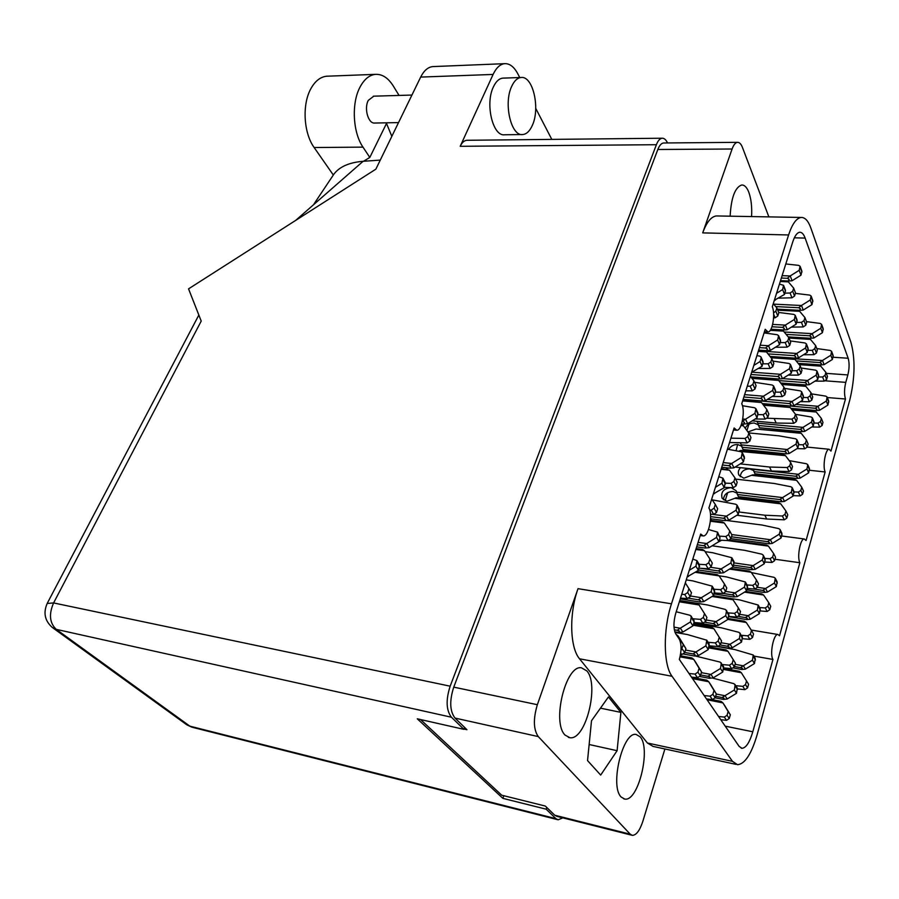 <?xml version="1.0" encoding="UTF-8"?>
<svg xmlns="http://www.w3.org/2000/svg" width="899" height="899" viewBox="0 0 899 899"><rect width="100%" height="100%" fill="white"/><g stroke="black" fill="none" stroke-linecap="round" stroke-linejoin="round"><path stroke-width="1.35" d="M640.133 736.832L636.132 734.449C622.85 731.157 609.5 786.299 621.209 797.076L624.794 799.076C638.29 801.953 651.236 748.451 640.133 736.832M586.811 670.912L581.451 667.8C565.876 664.473 551.525 722.448 565.1 735.101L569.887 737.708C585.71 740.641 599.633 684.521 586.811 670.912M751.586 216.569C752.103 206.815 751.148 198.657 748.743 192.071C746.811 187.239 744.462 184.879 741.686 184.992C735.011 187.363 731.157 197.758 730.134 216.176M833.025 357.229L848.162 358.24L805.133 238.089C803.672 234.111 801.863 232.167 799.717 232.257C797.065 232.627 794.716 235.909 792.693 242.089L772.308 306.761C775.567 313.92 772.432 332.282 767.982 331.956L765.206 329.304L741.742 403.763C745.462 410.753 741.754 430.733 736.809 430.239L734.123 427.969L708.906 508.002C713.154 514.734 708.738 536.647 703.22 535.939L700.692 534.062L675.711 613.365C673.329 622.22 673.373 629.109 675.846 634.042L679.206 639.032C681.633 643.853 681.678 650.662 679.341 659.45L739.113 746.372L741.978 748.305C746.024 747.957 749.631 742.439 752.8 731.775L772.949 659.439L753.89 656.079M727.673 492.63L725.145 500.788M736.045 450.781L737.618 444.544M748.889 424.238L746.934 430.565M758.351 378.344L758.554 377.445M809.392 470.267L825.158 471.953L806.055 540.535L804.302 538.973C800.38 538.276 796.817 557.313 799.874 562.729L779.534 635.773L777.905 634.492C773.634 633.615 769.488 654.326 772.949 659.439M799.874 562.729L775.005 559.245M827.316 397.538L845.476 399.01L830.968 451.096L829.125 449.264L807.212 447.095M631.649 835.182L557.032 816.404L554.739 815.224L545.322 806.055L501.698 795.199L420.541 719.537M554.739 815.224L630.244 834.205L538.265 736.584L455.018 718.076C449.781 711.165 449.365 700.849 453.748 687.139L657.832 149.492C659.416 145.436 661.327 143.267 663.563 142.986L664.069 142.986M464.041 729.044L466.952 729.707L455.018 718.076M453.748 687.139L537.355 704.704L578.023 588.665L671.474 603.813L788.592 234.965L702.703 232.886C706.603 222.21 711.176 216.569 716.413 215.94L717.627 215.951M768.87 216.884L742.45 147.447C741.079 143.941 739.405 142.233 737.45 142.334C735.393 142.626 733.606 144.851 732.089 149.009L702.703 232.886M664.9 748.979L642.875 821.214C639.818 830.496 636.312 835.216 632.357 835.362L630.244 834.205M788.592 234.965C792.233 223.952 796.413 218.12 801.133 217.457C805.032 217.3 808.28 220.851 810.887 228.11L850.859 342.058C855.41 358.645 855.05 378.007 849.757 400.134L757.115 734.798C751.44 754.047 744.923 764.015 737.54 764.701L732.494 761.352L672.025 676.273L579.54 658.798L647.404 743.001L732.494 761.352M848.162 358.24C849.488 362.994 849.386 368.556 847.858 374.939L845.779 382.367C844.24 388.829 844.139 394.38 845.476 399.01M825.158 471.953C822.439 466.323 825.529 448.713 829.125 449.264M671.474 603.813C662.956 629.682 663.327 665.046 672.025 676.273M620.906 712.39L608.443 696.961L591.508 720.74L587.541 760.588L600.678 775.084L617.107 750.699L620.906 712.39L600.453 708.165M736.146 764.397L653.056 746.406L647.404 743.001M579.54 658.798C569.831 647.696 568.977 613.5 578.023 588.665M537.355 704.704C533.129 718.942 533.433 729.561 538.265 736.584M589.148 744.507L617.107 750.699M796.166 360.915L819.753 362.544L822.405 360.499L778.152 357.768M831.665 351.509L833.182 355.577L832.384 359.465L824.001 364.679L820.652 364.893L821.394 363.421L819.753 362.544M799.189 364.634L820.765 366.151L825.889 372.366L825.024 375.355L822.596 376.984L818.517 376.996M816.786 348.554L830.26 350.453L831.62 351.374L830.822 355.262L822.405 360.499M825.889 372.366L827.485 376.524L826.631 379.513L824.203 381.142L815 381.131M820.765 366.151L798.795 364.151M830.822 355.262L832.384 359.465M798.121 363.331L820.652 364.893M363.488 161.281L369.804 157.437L362.982 147.133C352.846 132.535 351.284 103.43 359.937 87.259C364.117 79.348 369.287 75.044 375.434 74.347C382.232 73.999 388.188 77.887 393.301 86.012L399.055 95.429M333.338 175.047L314.156 147.526C303.682 133.232 301.952 104.745 310.762 88.889C315.01 81.135 320.291 76.921 326.607 76.224L328.011 76.168M398.527 122.601L374.804 123.028C368.354 124.062 363.803 108.487 368.287 100.396L373.793 96.171M532.332 125.377C540.456 108.33 532.893 75.415 520.948 77.505C517.307 77.955 514.239 80.888 511.722 86.304C503.271 103.497 511.171 136.727 522.813 134.535C526.623 134.108 529.792 131.052 532.332 125.377M503.552 78.112L502.732 78.134C499.046 78.584 495.933 81.506 493.405 86.888C484.876 103.958 492.933 136.94 504.732 134.76L521.982 134.547M551.806 139.39L535.714 108.363M519.734 77.539L517.768 73.74C514.026 66.751 509.632 63.391 504.586 63.672C500.058 64.245 496.237 67.83 493.102 74.437L420.676 77.089L375.861 169.158L188.554 288.86L201.219 321.089L53.592 602.937L450.163 686.184L656.394 144.705L460.198 146.301L493.102 74.437M460.198 146.301C461.974 142.559 464.176 140.559 466.795 140.289L467.39 140.278M420.676 77.089C423.912 70.661 427.902 67.167 432.644 66.605L433.7 66.56M667.519 142.952C666.002 139.693 664.192 138.12 662.125 138.221C659.888 138.513 657.978 140.671 656.394 144.705M450.163 686.184C445.747 699.939 446.174 710.289 451.455 717.233L56.266 629.367L189.88 726.167L555.897 818.641L546.165 809.19L546.749 807.437M464.637 727.448L463.929 729.347L451.455 717.233M555.897 818.641L558.155 819.798L562.796 817.854M463.929 729.347L417.282 718.807L502.889 798.368L546.165 809.19M503.822 795.727L502.889 798.368M295.636 220.424L316.111 202.477L314.077 203.859L333.978 174.035C339.631 166.663 349.34 162.427 363.106 161.303L380.266 160.101M316.111 202.477L363.106 161.303M391.829 136.356L386.514 123.433M369.804 157.437L386.817 122.815M692.814 559.077L696.95 560.628L695.938 566.201L689.275 570.314M685.308 582.889L688.915 588.609L687.69 592.542L684.723 594.52L681.712 594.295M688.915 588.609L691.466 592.699L690.252 596.621L687.308 598.588L680.521 598.093M696.95 560.628L699.444 564.808L698.433 570.359L687.241 576.776M695.938 566.201L698.433 570.359M723.571 593.509L732.224 594.857L735.079 592.879L725.729 591.441M719.076 575.821L726.594 576.933L745.361 581.979L747.462 585.755L746.586 590.857L737.225 596.61L733.438 596.947L734.146 595.632L732.224 594.857M712.098 596.464L733.033 599.757L738.349 607.893L737.27 611.545L734.539 613.365L728.111 612.871M745.361 581.979L744.473 587.103L735.079 592.879M738.349 607.893L740.495 611.59L739.428 615.219L736.708 617.04L728.819 616.422M733.033 599.757L731.134 598.52L713.312 595.722M744.473 587.103L746.586 590.857M714.076 593.936L733.438 596.947M700.624 674.958L707.94 676.318L710.828 674.407L701.31 672.643M695.298 655.989L720.144 662.102L723.605 666.474L722.751 672.014L713.143 677.891L709.244 678.284L709.929 677.037L707.94 676.318M692.522 678.621L708.727 681.745L714.008 690.454L712.873 694.298L710.075 696.174L704.164 695.545M721.346 662.945L720.481 668.496L710.828 674.407M710.626 684.589L716.323 693.893L715.188 697.725L712.401 699.591L706.513 698.972M708.67 681.667L706.783 680.183L691.634 677.34M720.481 668.496L722.751 672.014M714.008 690.454L716.323 693.893M699.995 676.554L709.244 678.284M718.773 476.672L722.92 478.144L721.919 483.269L715.435 487.28M711.693 499.159L715.289 504.429L714.121 508.137L711.244 510.07L709.727 510.003M715.289 504.429L717.649 508.778L716.492 512.475L713.637 514.397L710.491 514.25M722.987 478.257L725.235 482.561L724.234 487.674L713.345 493.922M721.919 483.269L724.234 487.674M688.814 598.273L698.354 599.79L701.31 597.711L690.443 595.992M686.263 579.877L692.702 580.855L712.177 586.148L714.536 590.104L713.581 595.554L703.726 601.622L699.725 601.993L700.411 600.599L698.354 599.79M679.352 601.802L699.074 604.982L704.501 613.601L703.321 617.456L700.445 619.377L693.062 618.782M712.177 586.148L711.221 591.621L701.31 597.711M704.501 613.601L706.917 617.467L705.749 621.31L702.883 623.232L693.983 622.501M699.074 604.982L697.163 603.656L679.655 600.847M711.221 591.621L713.581 595.554M680.273 598.88L699.725 601.993M710.603 516.633L723.538 518.285L726.448 516.15L712.098 514.329M737.113 505.26L739.236 509.34L738.293 514.363L728.684 520.296L724.808 520.622L725.515 519.15L723.538 518.285M710.379 521.218L724.324 523.027L729.741 530.983L728.628 534.624L725.83 536.501L719.818 536.186M712.143 499.833L735.708 504.227L737.045 505.148L736.09 510.194L726.448 516.15M729.741 530.983L731.977 535.096L730.876 538.737L728.089 540.602L719.357 540.13M724.324 523.027L722.403 521.948L710.457 520.397M736.09 510.194L738.293 514.363M710.57 518.779L724.808 520.622M705.198 622.277L713.143 623.603L716.042 621.614L706.153 619.973M679.756 600.521L707.524 604.971L725.336 609.432L728.831 614.062L727.932 619.422L718.323 625.322L714.435 625.682L715.132 624.367L713.143 623.603M693.14 625.243L713.896 628.749L719.256 637.256L718.132 641.032L715.334 642.909L708.109 642.279M726.594 610.32L725.684 615.691L716.042 621.614M719.256 637.256L721.549 640.92L720.425 644.695L717.638 646.55L709.378 645.819M713.896 628.749L711.997 627.401L693.444 624.277M725.684 615.691L727.932 619.422L746.294 622.513L751.485 630.491L750.451 634.065L747.799 635.84L741.506 635.312M696.849 622.737L714.435 625.682M731.46 536.804L767.544 541.648L770.297 539.703L731.685 534.545M780.141 529.657L781.939 533.321L781.107 537.962L772.196 543.457L768.623 543.76L769.342 542.434L767.544 541.648M727.639 540.58L768.431 546.12L773.657 553.593L772.668 556.998L770.083 558.729L764.903 558.425M717.301 542.591L721.605 540.254M726.976 520.521L761.936 525.016L778.781 528.612L780.085 529.533L780.208 530.848L779.242 534.197L770.297 539.703M710.525 519.555L712.075 518.981M773.657 553.593L775.556 557.324L774.578 560.706L771.994 562.437L764.791 562.01M768.431 546.12L766.544 545.064L729.842 540.097M779.242 534.197L781.107 537.962M730.898 538.67L768.623 543.76M697.309 544.794L703.703 545.693L706.67 543.535L698.085 542.355M708.524 529.522L717.548 532.129L720.054 537.883L718.908 541.591L709.053 547.682L705.052 548.019L705.749 546.547L703.703 545.693M695.848 549.458L704.445 550.671L709.895 558.998L708.727 562.774L705.85 564.696L699.13 564.291M717.548 532.129L716.57 537.422L706.67 543.535M709.895 558.998L712.289 563.1L711.12 566.876L708.266 568.786L699.107 568.213M704.445 550.671L702.512 549.491L696.118 548.592M716.57 537.422L718.908 541.591M696.669 546.85L705.052 548.019M722.448 465.008L728.729 465.682L731.651 463.479L723.223 462.569M742.327 452.736L744.428 457.029L743.462 461.895L733.865 467.851L729.988 468.143L730.696 466.603L728.729 465.682M721.099 469.289L729.539 470.222L734.977 477.908L733.865 481.482L731.067 483.359L725.448 483.168M727.437 449.185L740.888 451.691L742.259 452.613L741.293 457.501L731.651 463.479M734.977 477.908L737.191 482.257L736.101 485.82L733.314 487.685L724.336 487.359M729.539 470.222L721.324 468.593M741.293 457.501L743.462 461.895M721.751 467.244L729.988 468.143M684.757 652.449L693.005 653.933L695.95 651.944L685.499 650.078M675.037 632.413L687.398 634.548L706.783 640.2L709.165 643.931L708.255 649.561L698.388 655.618L694.388 656L695.062 654.697L693.005 653.933M680.037 656.866L693.702 659.338L699.107 668.249L697.916 672.171L695.039 674.093L689.005 673.497M706.783 640.2L705.861 645.853L695.95 651.944M695.781 662.439L701.546 671.879L700.366 675.79L697.5 677.711L691.477 677.116M693.702 659.338L691.803 657.877L680.262 655.787M705.861 645.853L708.255 649.561M699.107 668.249L701.546 671.879M683.645 654.067L694.388 656M700.602 568.303L718.346 570.921L721.245 568.865L710.918 567.348M705.097 551.66L712.682 552.728L731.82 557.717L734.034 561.684L733.112 566.876L723.504 572.787L719.627 573.135L720.324 571.742L718.346 570.921M695.287 572.303L719.11 575.866L724.504 584.103L723.38 587.811L720.582 589.688L714.008 589.227M731.82 557.717L730.898 562.92L721.245 568.865M724.504 584.103L726.763 587.991L725.65 591.688L722.863 593.554L714.379 592.958M719.11 575.866L717.2 574.652L696.478 571.573M730.898 562.92L733.112 566.876M698.545 570.011L719.627 573.135M738.562 616.467L745.406 617.579L748.204 615.691L739.697 614.309M731.393 598.622L739.821 599.936L758.205 605.038L760.206 608.612L759.385 613.635L750.249 619.231L746.563 619.58L747.271 618.321L745.406 617.579M758.205 605.038L757.374 610.061L748.204 615.691M751.485 630.491L753.531 633.997L752.508 637.571L749.856 639.335L742.518 638.706M746.237 622.445L744.361 621.187L728.201 618.534M757.374 610.061L759.385 613.635M728.752 616.669L746.563 619.58M733.629 565.156L750.339 567.572L753.137 565.617L734.281 562.909M763.217 555.211L765.139 558.875L764.285 563.74L755.16 569.359L751.474 569.674L752.193 568.348L750.339 567.572M729.527 569.089L751.182 572.247L756.452 580.046L755.43 583.563L752.766 585.339L747.013 584.957M712.098 545.805L744.709 550.323L761.88 554.177L763.161 555.088L763.318 556.515L762.307 559.965L753.137 565.617M756.452 580.046L758.475 583.766L757.452 587.272L754.812 589.036L747.271 588.519M751.182 572.247L749.294 571.112L730.651 568.393M762.307 559.965L764.285 563.74M732.932 566.988L751.474 569.674M720.313 644.988L727.167 646.179L730.01 644.28L721.009 642.718M693.781 623.187L721.571 627.862L739.034 632.368L742.383 636.795L741.54 642.055L732.179 647.797L728.392 648.157L729.089 646.909L727.167 646.179M708.76 647.898L727.954 651.281L733.247 659.675L732.168 663.383L729.437 665.204L722.369 664.541M740.259 633.233L739.416 638.515L730.01 644.28M733.247 659.675L735.416 663.159L734.337 666.856L731.629 668.665L723.92 667.935M727.954 651.281L726.066 649.91L709.053 646.92M739.416 638.515L741.54 642.055M718.616 646.448L728.392 648.157M752.879 588.901L762.745 590.407L765.499 588.519L757.441 587.305M751.395 572.562L773.994 577.327L775.264 578.226L777.141 581.822L776.331 586.609L767.42 592.081L763.835 592.407L764.543 591.149L762.745 590.407M744.529 592.115L763.622 595.048L768.814 602.768L767.836 606.218L765.24 607.949L759.599 607.533M775.264 578.226L774.444 583.024L765.499 588.519M768.814 602.768L770.735 606.297L769.758 609.736L767.184 611.466L760.149 610.938M763.622 595.048L761.745 593.879L745.664 591.418M774.444 583.024L776.331 586.609M746.889 589.823L763.835 592.407M734.438 666.53L740.484 667.631L743.271 665.799L735.079 664.327M717.458 646.538L734.933 649.595L753.25 655L755.261 658.383L754.463 663.563L745.327 669.148L741.653 669.508L742.349 668.317L740.484 667.631M723.504 669.418L741.349 672.744L746.518 680.97L745.485 684.611L742.821 686.375L735.91 685.69M753.25 655L752.441 660.192L743.271 665.799M746.518 680.97L748.586 684.274L747.552 687.904L744.9 689.668L737.641 688.926M741.293 672.677L739.428 671.295L723.796 668.44M752.441 660.192L754.463 663.563M733.562 668.036L741.653 669.508M715.615 696.298L722.099 697.545L724.942 695.725L716.278 694.05M712.401 678.037L733.977 683.678L737.304 687.87L736.495 693.298L727.122 699.029L723.347 699.411L724.032 698.231L722.099 697.545M707.052 699.748L722.92 702.917L728.134 711.502L727.055 715.278L724.324 717.099L718.537 716.447M735.157 684.521L734.348 689.971L724.942 695.725M724.718 705.603L730.325 714.772L729.246 718.526L726.527 720.346L720.773 719.694M722.863 702.838L720.998 701.344L711.525 699.501M734.348 689.971L736.495 693.298M728.134 711.502L730.325 714.772M715.166 697.826L723.347 699.411M674.34 629.794L677.239 630.289L680.24 628.21L674.014 627.142M676.217 611.758L690.151 615.332L693.927 620.119L694.163 621.939L692.949 625.861L682.813 632.098L678.689 632.48L679.374 631.098L677.25 630.3M676.891 635.582L677.891 635.762L683.364 644.785L681.004 650.28M691.398 616.186L690.421 621.951L680.24 628.21M680.094 639.054L685.937 648.629L684.712 652.618L681.768 654.596L680.509 654.472M677.891 635.762L676.059 634.346M690.421 621.951L692.949 625.861M683.364 644.785L685.937 648.629M674.823 631.817L678.689 632.48M774.129 404.584L815.269 408.27L817.91 406.269L795.862 404.415M827.17 397.189L828.698 401.1L827.912 405.089L819.528 410.281L816.18 410.528L816.91 409.101L815.269 408.27M774.163 404.764L774.646 405.494M764.622 403.775L763.363 404.651M792.109 409.933L816.258 412.023L821.371 418.44L820.506 421.485L818.068 423.114L814.112 423.058M811.471 393.863L825.788 396.133L827.125 397.055L826.327 401.055L817.91 406.269M821.371 418.44L822.978 422.44L822.124 425.474L819.697 427.104L811.819 426.98M816.258 412.023L791.659 409.371M826.327 401.055L827.912 405.089M790.862 408.348L816.18 410.528M753.868 471.649L795.671 476.245L798.357 474.29L753.306 469.379L754.924 473.795L796.649 478.414L797.368 477.043L795.671 476.245M753.654 470.582L749.755 468.873C744.001 469.053 740.832 471.672 740.225 476.728M740.551 467.649C738.27 470.098 737.742 472.616 738.956 475.189L743.844 478.212L751.508 475.301L796.615 480.324L801.762 487.213L800.852 490.404L798.357 492.079L794.12 491.922M728.089 467.941L727.662 469.3M789.21 460.614L806.459 463.749L807.774 464.682L806.965 468.963L798.357 474.29M801.762 487.213L803.492 491.045L802.582 494.236L800.099 495.9L793.266 495.641M807.83 464.817L809.46 468.57L808.662 472.84L800.076 478.144L796.649 478.414M796.615 480.324L794.738 479.459L752.913 474.818L751.508 475.301M806.965 468.963L808.662 472.84M726.246 469.132L726.673 467.783M778.759 380.58L804.863 382.569L807.56 380.491L782.568 378.603M817.056 371.231L818.652 375.332L817.832 379.378L809.246 384.705L805.819 384.941L806.56 383.446L804.863 382.569M756.857 377.322L754.34 378.041M762.61 377.76L762.835 378.681M762.554 378.659L760.588 377.602M781.815 384.457L805.841 386.323L811.033 392.784L810.134 395.875L807.639 397.538L803.369 397.515M801.043 367.994L815.64 370.163L817 371.096L816.168 375.141L807.56 380.491M811.033 392.784L812.718 396.976L811.831 400.055L809.347 401.718L800.324 401.651M805.841 386.323L781.4 383.929M816.168 375.141L817.832 379.378M780.658 382.996L805.819 384.941M741.911 447.23L784.535 451.545L787.266 449.511L741.338 444.893L743.012 449.478L785.557 453.826L786.288 452.388L784.535 451.545M741.709 446.219L737.787 444.556C733.741 444.432 730.707 446.05 728.718 449.421M741.338 444.893L740.248 442.735M739.034 451.343L785.468 455.636L790.693 462.58L789.738 465.828L787.187 467.536L769.566 467.031L740.27 463.884M748.676 432.925L778.882 435.824L795.593 438.779L796.93 439.712L796.087 444.05L787.266 449.511M790.693 462.58L792.502 466.603L791.558 469.84L789.019 471.548L771.443 471.02L735.135 467.064M796.997 439.847L798.705 443.791L797.863 448.118L789.075 453.557L785.557 453.826M785.468 455.636L783.568 454.815L740.911 450.433L739.472 450.905M796.087 444.05L797.863 448.118M769.566 467.031L771.443 471.02M758.419 425.497L800.267 429.385L802.953 427.373L757.857 423.215L759.453 427.744L801.234 431.655L801.964 430.228L800.267 429.385M758.273 424.766L754.272 423.047C750.058 422.979 747.047 424.699 745.215 428.227M743.451 423.98L742.945 425.474M747.957 431.947L756.07 429.048L801.234 433.307L806.403 439.982L805.493 443.128L802.998 444.791L798.84 444.702M757.857 423.215L756.891 421.283M795.491 414.338L811.044 416.945L812.393 417.878L811.572 422.036L802.953 427.373M806.403 439.982L808.1 443.994L807.201 447.129L804.717 448.792L797.065 448.612M812.449 418.013L814.056 421.934L813.247 426.092L804.661 431.408L801.234 431.655M801.234 433.307L799.346 432.554L756.07 429.048M811.572 422.036L813.247 426.092M750.98 374.478L777.691 376.479L780.478 374.299L752.182 372.197M790.468 364.533L792.244 368.871L791.356 373.141L782.366 378.737L778.748 378.973L779.489 377.411L777.691 376.479M752.002 378.378L778.624 380.412L783.939 387.154L782.962 390.391L780.343 392.155L775.489 392.133M772.848 361.072L789.019 363.466L790.412 364.398L789.513 368.68L780.478 374.299M783.939 387.154L785.816 391.582L784.849 394.807L782.242 396.56L772.117 396.493M778.624 380.412L751.575 377.827M789.513 368.68L791.356 373.141M750.834 376.861L778.748 378.973M775.725 306.581L798.672 307.728L801.425 305.503L773.702 304.143M811.156 296.142L812.82 300.637L811.954 304.615L803.178 310.099L799.661 310.312L800.413 308.683L798.672 307.728M777.759 310.189L799.661 311.312L804.931 317.572L804.009 320.651L801.459 322.359L796.694 322.449M795.379 293.377L809.707 295.097L811.112 296.007L810.235 300.008L801.425 305.503M804.931 317.572L806.684 322.157L805.762 325.224L803.223 326.933L791.39 327.124M799.661 311.312L777.59 309.795M810.235 300.008L811.954 304.615M777.343 309.177L799.661 310.312M742.271 421.451L745.451 419.249L742.754 419.001M755.969 408.809L757.992 413.192L757.037 417.855L747.575 423.732L743.765 424.002L744.484 422.418L742.552 421.485M740.99 425.553L743.406 425.789L748.833 433.127L747.754 436.588L745.001 438.442L730.909 438.161M742.45 405.719L754.519 407.741L755.913 408.674L754.946 413.349L745.451 419.249M748.833 433.127L750.957 437.588L749.89 441.038L747.148 442.881L729.539 442.51M743.406 425.789L741.237 424.946M754.946 413.349L757.037 417.855M741.63 423.811L743.765 424.002M759.441 347.621L765.532 348.014L768.387 345.733L760.194 345.205M778.635 335.765L780.512 340.328L779.579 344.654L770.364 350.396L766.656 350.644L767.398 348.992L765.532 348.014M758.25 351.397L766.454 351.936L771.848 358.723L770.825 362.005L768.139 363.803L762.869 363.825M764.083 332.9L777.174 334.698L778.579 335.63L777.646 339.968L768.387 345.733M771.848 358.723L773.814 363.365L772.814 366.646L770.14 368.444L758.554 368.478M766.454 351.936L758.396 350.913M777.646 339.968L779.579 344.654M758.655 350.116L766.656 350.644M737.247 494.506L779.815 499.552L782.546 497.585L736.674 492.18L738.36 496.653L780.849 501.732L781.568 500.361L779.815 499.552M736.955 493.135L733.157 491.483C727.156 491.674 723.909 494.439 723.403 499.788M736.674 492.18L736.112 490.73L731.168 487.663C723.639 488.427 720.616 491.955 722.099 498.248L726.965 501.249L734.798 498.293L780.737 503.822L785.928 510.992L784.984 514.284L782.422 516.004L764.824 515.217L739.012 511.992M735.584 479.1L774.196 483.471L790.884 486.741L792.199 487.674L791.367 492.135L782.546 497.585M785.928 510.992L787.76 514.824L786.816 518.116L784.265 519.824L766.723 519.015L736.865 515.251M792.255 487.797L793.986 491.562L793.165 496.023L784.378 501.44L780.849 501.732M780.737 503.822L778.849 502.878L736.247 497.765L734.798 498.293M791.367 492.135L793.165 496.023M764.824 515.217L766.723 519.015M768.004 353.891L793.963 355.633L796.705 353.476L764.689 351.352M806.448 344.014L808.122 348.329L807.268 352.419L798.481 357.881L794.963 358.117L795.705 356.555L793.963 355.633M771.084 357.757L794.93 359.386L800.189 365.882L799.256 369.006L796.705 370.725L792.086 370.736M790.12 340.89L805.01 342.957L806.392 343.879L805.526 347.992L796.705 353.476M800.189 365.882L801.964 370.264L801.031 373.388L798.492 375.097L788.198 375.108M794.93 359.386L770.679 357.263M805.526 347.992L807.268 352.419M770.016 356.42L794.963 358.117M743.878 397.01L760.576 398.403L763.42 396.189L744.619 394.639M773.668 386.098L775.556 390.469L774.635 394.931L765.409 400.651L761.7 400.909L762.431 399.336L760.576 398.403M742.641 400.92L761.464 402.505L766.836 409.551L765.813 412.888L763.127 414.697L758.026 414.63M754.576 382.277L772.219 385.03L773.601 385.963L772.679 390.436L763.42 396.189M766.836 409.551L768.836 413.989L767.825 417.327L765.15 419.114L755.216 418.99M761.464 402.505L742.821 400.358M772.679 390.436L774.635 394.931M743.136 399.358L761.7 400.909M771.983 326.764L782.523 327.36L785.321 325.112L772.668 324.404M795.312 315.459L797.076 319.988L796.177 324.134L787.176 329.742L783.58 329.967L784.321 328.337L782.523 327.36M770.263 330.338L783.467 331.113L788.805 337.631L787.839 340.8L785.22 342.564L780.208 342.62M778.658 312.447L793.851 314.403L795.255 315.324L794.345 319.482L785.321 325.112M788.985 338.069L810.46 339.384L788.816 337.631L790.671 342.238L789.704 345.407L787.097 347.16L775.376 347.272M783.467 331.113L770.544 329.922M794.345 319.482L796.177 324.134M770.937 329.236L783.58 329.967M756.902 355.667L759.61 356.071L761.026 356.993L761.105 358.184L760.048 361.533L753.834 365.399M750.407 376.299L753.969 380.94L752.913 384.334L750.159 386.188L747.294 386.177M753.969 380.94L756.081 385.615L755.014 389.009L752.272 390.851L745.833 390.818M761.082 357.128L763.082 361.735L762.116 366.253L751.676 372.253M760.048 361.533L762.116 366.253M786.153 334.383L809.46 335.776L812.157 333.653L784.198 332.001M821.652 324.472L823.237 328.753L822.416 332.686L813.831 338.024L810.404 338.249L811.145 336.698L809.46 335.776M806.482 321.628L820.225 323.426L821.607 324.348L820.776 328.281L812.157 333.653M810.46 339.384L815.663 345.621L814.764 348.655L812.28 350.329L807.875 350.363M815.663 345.621L817.326 349.981L816.438 353.015L813.955 354.678L803.515 354.757M820.776 328.281L822.416 332.686M788.209 336.9L810.404 338.249M746.507 399.639L789.255 403.572L791.997 401.482L767.398 399.426M801.717 391.919L803.414 396.043L802.571 400.257L793.783 405.707L790.266 405.955L790.996 404.46L789.255 403.572M763.532 405.213L790.199 407.494L795.446 414.214L794.502 417.406L791.952 419.114L767.263 418.249M784.445 388.346L800.301 390.851L801.661 391.784L800.807 395.998L791.997 401.482M795.446 414.214L797.233 418.417L796.3 421.597L793.75 423.305L776.163 423.047L752.205 420.856M790.199 407.494L763.094 404.629M800.807 395.998L802.571 400.257M774.309 418.878L776.163 423.047M762.285 403.572L790.266 405.955M779.455 284.084L783.557 285.32L782.613 289.534L776.545 293.321M773.297 303.648L776.848 307.93L775.837 311.155L773.567 312.919M776.848 307.93L778.804 312.785L777.792 315.998L775.129 317.797L773.601 317.83M783.613 285.455L785.468 290.22L784.524 294.423L774.354 300.266M782.613 289.534L784.524 294.423M781.366 278.049L787.355 278.285L790.154 275.971L782.119 275.656M800.144 266.419L801.897 271.138L800.987 275.173L791.997 280.791L788.389 280.994L789.142 279.297L787.355 278.285M780.265 281.522L788.322 281.859L793.671 288.13L792.716 291.254L790.097 293.007L784.928 293.153M785.793 263.958L798.672 265.362L800.099 266.284L799.189 270.318L790.154 275.971M793.671 288.13L795.514 292.939L794.559 296.052L791.952 297.805L778.568 298.142M788.322 281.859L780.377 281.173M799.189 270.318L800.987 275.173M780.534 280.679L788.389 280.994M725.212 726.156L752.8 731.775M732.089 149.009L657.832 149.492M805.133 238.089L794.334 237.819M847.858 374.939L826.271 373.366M825.439 380.839L845.779 382.367M822.484 360.443L824.08 364.623M831.665 352.318L833.227 356.521M822.596 376.984L824.203 381.142M825.024 375.355L826.631 379.513M362.982 147.133L314.156 147.526M198.836 315.055L47.332 603.173C43.051 612.702 44.748 620.827 52.434 627.569L56.266 629.367C49.602 623.041 48.715 614.231 53.592 602.937L47.186 603.454M557.391 819.607L192.791 727.403L186.194 724.369L53.086 628.041M687.679 575.382L688.398 576.551M697.141 562.336L699.636 566.516M684.723 594.52L687.308 598.588M687.69 592.542L690.252 596.621M735.157 592.823L737.304 596.554M745.529 583.518L747.631 587.283M734.539 613.365L736.708 617.04M737.27 611.545L739.428 615.219M708.727 681.745L711.042 685.207M710.918 674.351L713.222 677.846M721.594 664.721L723.852 668.238M710.075 696.174L712.401 699.591M712.873 694.298L715.188 697.725M713.795 492.472L714.469 493.72M723.054 479.617L725.369 484.033M711.244 510.07L713.637 514.397M714.121 508.137L716.492 512.475M701.4 597.655L703.816 601.566M712.379 587.834L714.739 591.778M700.445 619.377L702.883 623.232M703.321 617.456L705.749 621.31M726.538 516.093L728.774 520.24M737.191 506.609L739.383 510.789M725.83 536.501L728.089 540.602M728.628 534.624L730.876 538.737M716.132 621.557L718.413 625.266M726.797 611.972L729.033 615.714M715.334 642.909L717.638 646.55M718.132 641.032L720.425 644.695M770.387 539.658L772.286 543.401M780.208 530.848L782.074 534.635M770.083 558.729L771.994 562.437M772.668 556.998L774.578 560.706M706.76 543.479L709.142 547.626M717.717 533.703L720.054 537.883M705.85 564.696L708.266 568.786M708.727 562.774L711.12 566.876M731.73 463.423L733.955 467.795M742.372 453.984L744.541 458.389M731.067 483.359L733.314 487.685M733.865 481.482L736.101 485.82M693.747 659.416L696.197 663.069M696.051 651.887L698.478 655.562M707.03 641.998L709.412 645.718M695.039 674.093L697.5 677.711M697.916 672.171L700.366 675.79M721.335 568.809L723.594 572.742M732 559.268L734.213 563.235M720.582 589.688L722.863 593.554M723.38 587.811L725.65 591.688M748.294 615.635L750.328 619.186M758.396 606.544L760.385 610.118M747.799 635.84L749.856 639.335M750.451 634.065L752.508 637.571M753.216 565.561L755.239 569.303M763.318 556.515L765.285 560.291M752.766 585.339L754.812 589.036M755.43 583.563L757.452 587.272M730.1 644.223L732.258 647.752M740.473 634.863L742.596 638.425M729.437 665.204L731.629 668.665M732.168 663.383L734.337 666.856M765.577 588.474L767.499 592.036M775.41 579.63L777.298 583.215M765.24 607.949L767.184 611.466M767.836 606.218L769.758 609.736M743.361 665.754L745.417 669.092M753.463 656.607L755.486 659.99M742.821 686.375L744.9 689.668M745.485 684.611L747.552 687.904M722.92 702.917L725.122 706.198M725.021 695.669L727.212 698.972M735.416 686.263L737.562 689.6M724.324 717.099L726.527 720.346M727.055 715.278L729.246 718.526M677.936 635.84L680.532 639.706M680.341 628.154L682.914 632.042M691.646 618.018L694.163 621.939M680.723 653.067L681.768 654.596M682.116 648.797L684.712 652.618M817.989 406.224L819.607 410.236M827.181 398.055L828.766 402.1M818.068 423.114L819.697 427.104M820.506 421.485L822.124 425.474M798.436 474.234L800.155 478.099M807.864 465.817L809.549 469.705M798.357 492.079L800.099 495.9M800.852 490.404L802.582 494.236M807.639 380.446L809.325 384.648M817.056 372.107L818.708 376.344M807.639 397.538L809.347 401.718M810.134 395.875L811.831 400.055M787.355 449.466L789.165 453.512M797.02 440.858L798.795 444.938M787.187 467.536L789.019 471.548M789.738 465.828L791.558 469.84M803.043 427.328L804.74 431.363M812.46 418.945L814.134 423.002M802.998 444.791L804.717 448.792M805.493 443.128L807.201 447.129M780.568 374.242L782.445 378.681M790.479 365.488L792.311 369.961M780.343 392.155L782.242 396.56M782.962 390.391L784.849 394.807M801.503 305.458L803.256 310.043M811.156 296.973L812.865 301.592M801.459 322.359L803.223 326.933M804.009 320.651L805.762 325.224M745.541 419.192L747.665 423.676M756.003 409.933L758.082 414.461M745.001 438.442L747.148 442.881M747.754 436.588L749.89 441.038M768.476 345.677L770.443 350.352M778.646 336.732L780.579 341.429M768.139 363.803L770.14 368.444M770.825 362.005L772.814 366.646M782.624 497.54L784.456 501.395M792.3 488.887L794.087 492.776M782.422 516.004L784.265 519.824M784.984 514.284L786.816 518.116M796.795 353.419L798.559 357.836M806.448 344.901L808.179 349.34M796.705 370.725L798.492 375.097M799.256 369.006L801.031 373.388M763.498 396.133L765.499 400.606M773.679 387.143L775.635 391.638M763.127 414.697L765.15 419.114M765.813 412.888L767.825 417.327M785.4 325.067L787.266 329.697M795.312 316.358L797.121 321.022M785.22 342.564L787.097 347.16M787.839 340.8L789.704 345.407M752.148 370.759L752.744 372.096M761.105 358.184L763.161 362.915M750.159 386.188L752.272 390.851M752.913 384.334L755.014 389.009M812.246 333.596L813.91 337.979M821.652 325.292L823.282 329.708M812.28 350.329L813.955 354.678M814.764 348.655L816.438 353.015M792.075 401.426L793.862 405.651M801.739 392.863L803.481 397.122M791.952 419.114L793.75 423.305M794.502 417.406L796.3 421.597M774.837 298.749L775.388 300.131M783.602 286.354L785.512 291.265M773.634 314.156L775.129 317.797M775.837 311.155L777.792 315.998M790.243 275.914L792.075 280.735M800.132 267.25L801.93 272.105M790.097 293.007L791.952 297.805M792.716 291.254L794.559 296.052M568.382 737.382L569.887 737.708M623.648 798.806L624.794 799.076M741.214 748.148L741.978 748.305M801.133 217.457L716.413 215.94M737.45 142.334L663.563 142.986M804.302 538.973L781.681 535.995M777.905 634.492L751.182 630.03M702.703 535.871L700.231 535.534M767.6 331.933L764.442 331.742M736.36 430.205L733.505 429.924M373.343 96.182L411.933 95.058M520.948 77.505L502.732 78.134M466.795 140.289L662.125 138.221M186.857 724.841L191.835 727.167M432.644 66.605L504.586 63.672M375.434 74.347L326.607 76.224M708.648 681.622L710.772 684.791M693.68 659.293L695.916 662.642M722.841 702.793L724.852 705.794M677.868 635.717L680.24 639.256"/></g></svg>
